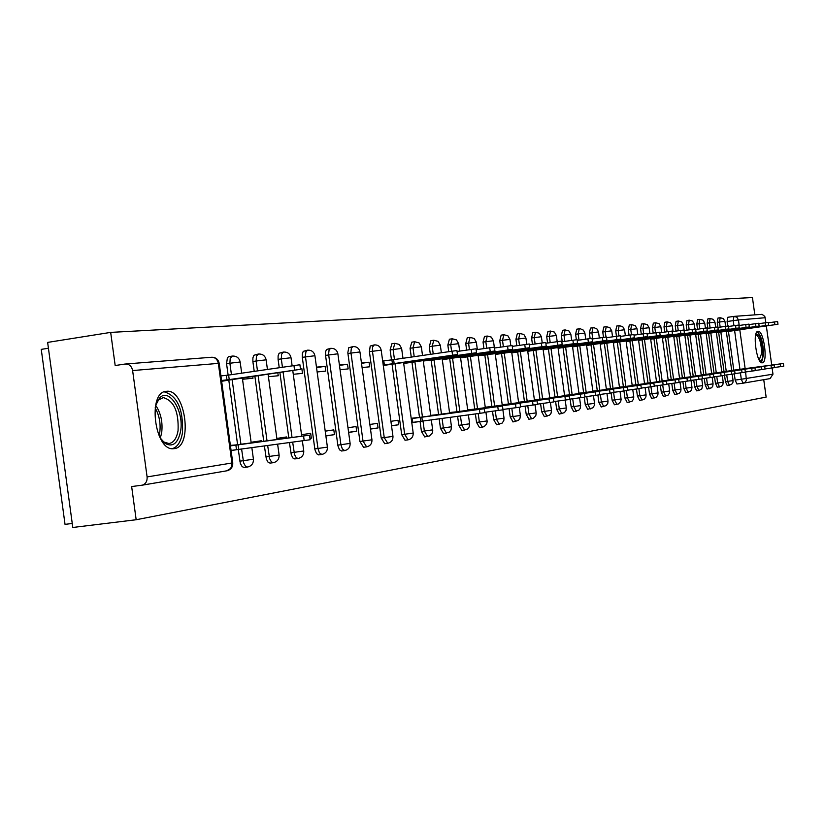 <?xml version="1.0" encoding="UTF-8"?>
<svg xmlns="http://www.w3.org/2000/svg" width="825" height="825" viewBox="0 0 825 825"><rect width="100%" height="100%" fill="white"/><g stroke="black" fill="none" stroke-linecap="round" stroke-linejoin="round"><path stroke-width="1.24" d="M724.536 375.21L725.423 381.666L727.268 385.646M714.543 376.767L715.44 383.305L717.327 387.327M704.282 378.376L705.189 384.976L707.118 389.06M693.743 380.026L694.66 386.708L696.589 390.844L698.868 390.534L696.95 386.399L696.032 379.717M682.914 381.728L683.842 388.472L685.864 392.659M671.787 383.47L672.726 390.297L674.788 394.536M660.34 385.265L661.289 392.174L663.403 396.464M648.563 387.111L649.523 394.092L651.688 398.454M636.446 389.008L637.416 396.082L639.643 400.496M564.589 395.618L627.443 387.069L627.908 390.411L623.947 390.968L624.958 398.124L627.227 402.59M611.119 392.978L612.119 400.218L614.45 404.755M597.888 395.051L598.888 402.383L601.281 406.993M584.234 397.186L585.255 404.621L587.709 409.293M570.116 399.104L571.189 406.921L573.715 411.665M555.586 401.373L556.669 409.303L559.268 414.109M540.581 403.714L541.685 411.757L544.356 416.635M525.092 406.147L526.206 414.294L528.949 419.244M509.077 408.653L510.211 416.914L513.037 421.946M492.515 411.242L493.67 419.616L496.578 424.731M475.386 413.933L476.551 422.421L479.552 427.618M457.597 416.305L458.824 425.318L461.918 430.609M439.158 418.77L440.468 428.33L443.654 433.702M420.059 421.369L421.441 431.444L424.731 436.91M392.071 364.227L401.703 434.682L405.106 440.23M374.117 344.943L370.198 346.057L369.414 351.677L381.212 438.034L384.728 443.685M352.739 346.624L348.738 347.758L347.83 352.791L359.937 441.519L363.567 447.263M330.516 348.367L326.432 349.522L325.545 351.955L325.555 355.379L337.93 445.83L339.518 449.842L341.571 450.997M307.405 350.192L303.239 351.368L302.301 353.853L302.301 357.338L314.913 449.615L316.563 453.698L318.698 454.874M289.441 442.561L291.308 454.936L292.999 458.102L294.876 458.906M264.382 445.892L266.351 459.061L268.104 462.289L270.074 463.114M238.25 449.377L240.333 463.372L242.148 466.661L244.2 467.497M166.403 391.318C147.046 391.71 154.677 451.77 173.714 448.676L174.209 448.625C193.246 447.14 185.501 388.637 166.629 391.298L166.403 391.318M758.031 331.299C752.122 331.073 756.556 364.062 762.279 362.814L762.372 362.804C768.209 362.691 763.775 330.155 758.072 331.289L758.031 331.299M754.813 314.758L752.441 297.526L110.674 332.392L115.18 365.537L125.153 364.021C129.123 363.877 131.608 366.052 132.619 370.559L147.097 476.922L231.907 463L218.336 363.392L132.619 370.559M48.428 348.243L41.25 349.367L65.031 524.36L72.249 523.473M147.097 476.922C147.366 481.161 145.778 483.904 142.323 485.152L131.649 486.564L136.166 519.74L72.796 527.474L47.633 342.406L110.674 332.392M745.604 371.951L746.388 380.253L745.326 382.088L743.098 383.192L736.911 384.007L735.147 380.077L734.302 373.89M733.786 370.157L728.454 331.413M727.722 326.05L727.093 321.523L733.25 320.636L733.91 316.398L727.774 317.285L727.093 321.523M136.166 519.74L766.136 397.093L763.744 379.675M734.415 316.357L762.114 314.335L764.806 316.439L765.889 322.678M766.332 325.937L771.715 365.052M772.118 367.981L772.973 374.179L770.076 378.603L743.366 383.14M231.093 450.574L236.032 449.811L231.083 450.471M235.373 444.984L230.381 445.376M221.647 381.305L226.586 380.469M261.618 441.561L261.504 440.715L251.109 442.272M242.519 379.263L252.976 378.232L252.728 376.365M286.76 438.199L286.595 436.951L276.849 438.415M268.434 376.716L278.242 375.757L277.829 372.683M309.942 438.426L311.334 438.209L309.942 438.395M311.334 438.209L310.674 433.342L301.527 434.713M293.287 374.282L302.486 373.385L301.826 368.528L300.434 368.723M325.875 435.971L334.455 434.641L325.854 435.796M334.455 434.641L333.805 429.877L325.225 431.166M317.14 371.951L325.782 371.106L325.132 366.341L316.542 367.589M348.624 432.465L356.678 431.217L348.604 432.3M356.678 431.217L356.039 426.546L347.975 427.752M340.055 369.703L348.16 368.909L347.531 364.238L339.467 365.413M370.487 429.093L378.056 427.927L370.466 428.938M378.056 427.927L377.427 423.338L369.858 424.473M362.082 367.548L369.703 366.805L369.074 362.216L361.505 363.32M391.535 425.844L398.63 424.751L391.514 425.7M398.63 424.751L398.011 420.255L390.906 421.317M383.274 365.475L390.39 364.464M411.788 422.73L418.45 421.699L411.768 422.596M417.893 417.574L411.18 418.285M403.683 363.474L410.365 362.515M437.013 414.707L430.712 415.357M438.415 359.174L429.619 360.638M455.462 411.933L449.543 412.531M442.303 359.69L448.192 358.823M473.261 409.262L467.703 409.808M460.597 357.895L466.115 357.07M490.463 406.684L485.244 407.179M491.958 353.987L483.44 355.379M507.076 404.188L502.177 404.642M495.32 354.492L500.167 353.75M523.153 401.775L518.554 402.188M511.799 352.883L516.357 352.162M538.694 399.434L534.394 399.816M527.742 351.316L532.012 350.635M553.75 397.176L549.718 397.516M543.18 349.81L547.171 349.15M568.332 394.989L564.548 395.299M558.113 348.346L561.846 347.717M582.46 392.865L578.923 393.143M572.581 346.923L576.077 346.335M596.155 390.813L592.845 391.05M586.606 345.551L589.865 344.984M609.438 388.812L606.344 389.029M600.198 344.221L603.25 343.674M622.328 386.873L619.441 387.069M613.387 342.932L616.234 342.406M634.848 384.997L632.156 385.162M626.185 341.674L628.836 341.179M647.006 383.171L644.5 383.316M638.622 340.457L641.077 339.983M658.814 381.397L656.483 381.511M650.688 339.281L652.977 338.817M670.302 379.675L668.137 379.768M662.423 338.126L664.538 337.693M681.471 377.994L679.46 378.067M673.829 337.012L675.778 336.59M692.33 376.365L690.473 376.417M684.915 335.919L686.72 335.528M702.9 374.777L701.188 374.818M695.702 334.868L697.362 334.486M713.192 373.23L711.624 373.251M706.21 333.836L707.726 333.475M723.216 371.724L721.772 371.735M716.43 332.836L717.822 332.485M724.041 371.621L718.647 332.372M717.967 327.432L717.265 322.348L719.472 322.028L720.173 317.738L723.308 318.553L724.938 321.338L719.472 322.028L720.173 327.113M714.038 373.117L708.572 333.352M707.881 328.309L707.18 323.194L709.407 322.874L710.139 318.522L713.305 319.347L714.966 322.173L709.407 322.874L710.108 327.989M703.766 374.663L698.228 334.362M697.527 329.216L696.816 324.07L699.074 323.751L699.827 319.337L703.044 320.172L704.725 323.029L699.074 323.751L699.786 328.886M693.227 376.241L687.607 335.393M686.885 330.144L686.183 324.968L688.462 324.637L689.246 320.162L692.505 321.018L694.196 323.916L688.462 324.637L689.174 329.814M682.388 377.871L676.696 336.466M675.964 331.093L675.242 325.896L677.552 325.555L678.367 321.018L681.667 321.884L683.389 324.823L677.552 325.555L678.274 330.763M671.241 379.552L665.476 337.559M664.723 332.062L664.012 326.834L666.342 326.504L667.188 321.905L670.529 322.771L672.282 325.751L666.342 326.504L667.064 331.733M659.794 381.263L653.947 338.683M653.173 333.073L652.451 327.814L654.813 327.473L655.689 322.802L659.082 323.689L660.856 326.71L654.813 327.473L655.535 332.733M648.007 383.037L642.077 339.838M641.283 334.094L640.561 328.814L642.953 328.463L643.871 323.73L647.305 324.627L649.1 327.7L642.953 328.463L643.686 333.754M635.879 384.863L629.867 341.034M629.052 335.156L628.33 329.845L630.754 329.495L631.702 324.689L635.188 325.597L637.003 328.711L630.754 329.495L631.486 334.816M623.391 386.739L617.286 342.262M616.461 336.239L615.728 330.907L618.183 330.557L619.173 325.669L622.71 326.597L624.556 329.752L618.183 330.557L618.925 335.909M610.531 388.668L604.343 343.52M603.498 337.363L602.755 332.001L605.241 331.64L606.272 326.69L609.861 327.628L611.727 330.835L605.241 331.64L605.983 337.043M597.279 390.658L590.989 344.819M590.133 338.528L589.39 333.135L591.907 332.764L592.979 327.731L594.072 327.7L597.032 329.041L598.517 331.939L591.907 332.764L592.752 338.91M583.615 392.71L577.232 346.17M576.355 339.735L575.602 334.29L578.16 333.919L579.274 328.804L580.387 328.783L583.388 330.144L584.894 333.083L578.16 333.919L579.006 340.117M569.528 394.824L563.042 347.552M562.248 341.725L561.392 335.486L563.98 335.115L565.135 329.918L568.889 330.907L570.848 334.259L563.98 335.115L564.836 341.354M554.988 397.011L548.398 348.975M547.583 343.014L546.727 336.724L549.347 336.342L550.553 331.062L554.359 332.062L556.349 335.476L549.347 336.342L550.203 342.633M539.973 399.269L533.29 350.45M532.445 344.334L531.578 338.002L534.239 337.621L535.497 332.248L539.364 333.269L541.386 336.734L534.239 337.621L535.105 343.953M524.463 401.589L517.667 351.976M516.811 345.706L515.934 339.323L518.626 338.931L519.936 333.475L523.875 334.507L525.927 338.023L518.626 338.931L519.502 345.314M508.437 404.002L501.528 353.554M500.651 347.108L499.775 340.684L502.497 340.292L503.869 334.733L507.87 335.785L509.953 339.364L502.497 340.292L503.374 346.717M491.865 406.488L484.842 355.173M483.935 348.562L483.048 342.097L485.822 341.694L487.245 336.043L491.308 337.105L493.433 340.756L485.822 341.694L486.698 348.16M474.726 409.066L467.579 356.864M466.641 350.068L465.754 343.551L468.559 343.148L470.054 337.394L474.189 338.477L476.345 342.189L468.559 343.148L469.446 349.656M456.968 411.737L449.697 358.607M448.738 351.615L447.841 345.067L450.687 344.644L452.255 338.786L456.462 339.9L458.648 343.674L450.687 344.644L451.584 351.202M438.58 414.49L431.176 360.412M430.341 354.296L429.299 346.634L432.176 346.201L433.816 340.24L438.096 341.364L440.323 345.211L432.176 346.201L433.228 353.873M419.512 417.357L411.984 362.278M411.273 357.07L410.066 348.253L412.995 347.82L414.697 341.746L419.059 342.891L421.327 346.799L412.995 347.82L414.202 356.647M391.473 359.844L390.122 349.934L393.092 349.491L394.876 343.303L399.321 344.468L401.631 348.449L393.092 349.491L394.463 359.514M288.812 437.92L279.871 372.384M279.221 367.62L278.097 359.38L281.304 358.906L281.603 354.142L283.573 352.048C287.605 351.904 290.091 353.791 291.019 357.73L281.304 358.906L282.428 367.146M263.752 441.282L254.853 376.045M254.203 371.302L252.873 361.505L256.132 361.02L256.451 356.163L258.514 354.018C262.639 353.863 265.165 355.802 266.124 359.824L256.132 361.02L257.472 370.827M237.6 444.685L228.803 380.139M228.123 375.117L226.566 363.722L229.886 363.227L230.227 358.267L232.392 356.07C236.6 355.915 239.188 357.895 240.168 362L229.886 363.227L231.443 374.653M383.965 360.824L382.656 360.948M369.074 362.216L361.453 362.928M347.531 364.238L339.405 365.001M325.132 366.341L316.48 367.146M301.826 368.528L300.424 368.651M732.982 370.26L731.662 370.25M726.392 331.867L727.65 331.526M720.112 317.749L717.967 318.058L717.265 322.348M710.077 318.532L707.912 318.852L707.18 323.194M699.765 319.347L697.579 319.657L696.816 324.07M689.184 320.172L686.967 320.502L686.183 324.968M678.305 321.028L676.067 321.358L675.242 325.896M667.116 321.915L664.857 322.235L664.012 326.834M655.617 322.812L653.328 323.142L652.451 327.814M643.789 323.74L641.479 324.081L640.561 328.814M631.62 324.699L629.279 325.04L628.33 329.845M619.09 325.689L616.718 326.03L615.728 330.907M606.179 326.7L603.787 327.051L602.755 332.001M592.886 327.742L590.463 328.103L589.39 333.135M579.171 328.824L576.727 329.185L575.602 334.29M565.032 329.938L562.557 330.299L561.392 335.486M550.44 331.083L547.934 331.454L546.727 336.724M535.384 332.269L532.847 332.64L531.578 338.002M519.822 333.486L517.254 333.867L515.934 339.323M503.745 334.754L501.146 335.136L499.775 340.684M487.121 336.064L484.492 336.445L483.048 342.097M469.91 337.415L467.249 337.807L465.754 343.551M452.11 338.817L449.408 339.209L447.841 345.067M433.661 340.261L430.928 340.663L429.299 346.634M414.542 341.767L411.778 342.179L410.066 348.253M394.701 343.324L391.906 343.736L390.122 349.934M283.336 352.079L279.087 353.275L278.108 355.823L278.097 359.38M258.266 354.049L253.914 355.276L252.893 357.864L252.873 361.505M232.124 356.111L228.7 356.637L227.391 357.751L226.566 363.722M230.453 445.882L309.499 435.177L230.422 445.644M310.128 439.746L231.072 450.429M238.745 449.305L238.126 444.778M220.914 375.932L228.618 375.076L229.237 379.603L221.543 380.48M221.636 381.191L300.517 369.301L229.237 379.603M228.618 375.076L299.887 364.753M155.482 405.807L159.524 398.083C169.094 387.018 184.346 411.407 180.582 431.238C177.963 443.417 172.807 447.48 165.113 443.417L159.957 437.662M161.896 440.385L163.721 441.922L168.919 443.53C173.59 442.808 176.632 438.508 178.056 430.65C178.86 411.675 173.92 400.651 163.257 397.588L158.544 399.97L156.585 402.662M172.26 448.666C177.478 447.129 180.881 441.849 182.459 432.836C183.459 409.489 177.396 395.825 164.268 391.844M755.896 334.115C759.856 333.929 762.207 340.436 762.96 353.626C762.692 359.143 761.568 361.484 759.588 360.669M759.206 360.02L761.671 353.296C761.269 342.86 759.361 336.683 755.978 334.775L755.71 334.826M761.454 362.629L763.599 354.564C763.238 342.787 761.093 335.177 757.164 331.712M411.232 418.646L484.223 408.746L411.211 418.471M484.223 408.746L484.76 412.634L479.954 413.315L412.789 422.379L412.263 418.512M411.757 422.524L412.789 422.379M422.348 421.018L421.823 417.161M430.753 415.718L502.466 405.983L430.733 415.552M502.466 405.983L502.992 409.808L484.708 412.294M449.584 412.892L520.059 403.322L449.563 412.727M520.059 403.322L520.575 407.076L502.951 409.468M467.754 410.159L537.023 400.754L467.734 410.004M537.023 400.754L537.529 404.446L520.523 406.756M485.286 407.529L553.4 398.279L485.265 407.375M553.4 398.279L553.895 401.899L537.488 404.137M502.229 404.982L569.219 395.887L502.208 404.838M569.219 395.887L569.704 399.444L553.853 401.6M518.605 402.528L584.512 393.566L518.585 402.383M584.512 393.566L584.987 397.073L569.673 399.156M534.435 400.146L599.29 391.328L534.414 400.012M599.29 391.328L599.765 394.783L584.946 396.794M549.759 397.846L613.594 389.173L549.739 397.712M613.594 389.173L614.058 392.556L599.723 394.515M627.443 387.069L564.578 395.495M623.494 387.626L623.947 390.968L614.027 392.298M578.964 393.463L640.86 385.048L578.944 393.339M641.303 388.327L627.866 390.163M592.886 391.37L653.854 383.078L592.876 391.256M653.854 383.078L654.297 386.317L641.273 388.09M606.385 389.338L666.456 381.171L606.375 389.225M666.456 381.171L666.899 384.357L654.266 386.079M619.493 387.368L678.686 379.325L619.472 387.265M678.686 379.325L679.109 382.46L666.868 384.13M382.666 361.01L393.608 359.638L394.144 363.577L383.202 364.949M383.842 365.413L457.473 354.492L394.144 363.577M393.608 359.638L456.926 350.522L457.473 354.492M414.119 360.824L414.222 361.628L403.611 362.959M403.91 363.454L476.551 352.698L414.222 361.628M457.06 351.46L476.015 348.8L476.551 352.698M433.465 358.978L433.568 359.741L423.277 361.041M438.436 359.287L494.938 350.965L433.568 359.741M476.138 349.697L494.412 347.15M452.131 357.194L452.234 357.926L442.241 359.195M442.303 359.669L512.655 349.284L452.234 357.926M494.526 347.995L512.139 345.531L512.655 349.284M470.137 355.472L470.24 356.183L460.536 357.4M460.597 357.864L529.753 347.676L470.24 356.183M512.253 346.366L529.248 343.984L529.753 347.676M487.534 353.812L487.627 354.492L478.191 355.678M491.978 354.08L546.253 346.118L487.627 354.492M529.351 344.788L545.758 342.509M504.333 352.203L504.426 352.863L495.248 354.018M495.309 354.441L562.186 344.613L504.426 352.863M545.861 343.262L561.701 341.065M520.575 350.646L520.658 351.275L511.737 352.409M511.789 352.822L577.593 343.159L520.658 351.275M561.804 341.798L577.118 339.663L577.593 343.159M536.291 349.14L536.374 349.748L527.68 350.852M527.732 351.254L592.494 341.756L536.374 349.748M577.211 340.374L592.02 338.312L592.494 341.756M551.492 347.686L551.574 348.274L543.108 349.346M543.17 349.728L606.901 340.395L551.574 348.274M592.113 339.003L606.437 337.002L606.901 340.395M566.218 346.273L566.29 346.84L558.051 347.882M558.102 348.263L620.864 339.085L566.29 346.84M606.53 337.673L620.4 335.754M580.48 344.912L580.553 345.458L572.519 346.469M572.571 346.83L634.373 337.807L580.553 345.458M620.493 336.394L633.92 334.527L634.373 337.807M594.309 343.582L594.382 344.118L586.544 345.108M586.596 345.458L647.47 336.569L594.382 344.118M634.012 335.146L647.027 333.341L647.47 336.569M607.716 342.303L600.136 343.778M600.188 344.118L660.165 335.373L607.788 342.808M647.109 333.939L659.732 332.197M620.72 341.055L613.326 342.488M613.377 342.818L672.488 334.207L620.792 341.55M659.814 332.774L672.055 331.073L672.488 334.207M632.197 385.461L690.546 377.53L632.187 385.358M690.546 377.53L690.968 380.614L679.078 382.243M633.352 339.838L626.134 341.241M626.175 341.56L684.441 333.083L633.414 340.323M672.127 331.64L684.018 329.99L684.441 333.083M644.542 383.615L702.065 375.787L644.531 383.512M702.065 375.787L702.477 378.83L690.938 380.407M645.614 338.662L638.56 340.034M638.602 340.333L696.042 331.99L645.676 339.127M684.09 330.547L695.63 328.948L696.042 331.99M656.525 381.81L713.243 374.096L656.514 381.707M713.243 374.096L713.656 377.097L702.446 378.623M657.525 337.518L650.636 338.848M650.667 339.147L707.314 330.928L657.587 337.972M695.702 329.474L706.901 327.927L707.314 330.928M668.178 380.057L724.113 372.446L668.167 379.964M724.113 372.446L724.525 375.406L713.635 376.891M669.096 336.404L662.362 337.703M662.403 337.992L718.266 329.897L669.158 336.847M706.973 328.443L717.863 326.937L718.266 329.897M679.501 378.355L734.683 370.848L679.491 378.262M734.683 370.848L735.085 373.766L724.494 375.21M680.357 335.332L673.767 336.59M673.808 336.878L728.908 328.886L680.408 335.754M717.925 327.432L728.506 325.968L728.908 328.886M684.812 335.198L690.535 376.808L744.954 369.301L690.504 376.613M744.954 369.301L745.346 372.178L735.054 373.581M691.298 334.28L684.833 335.198M684.894 335.785L739.262 327.907L691.36 334.692M728.578 326.452L738.87 325.029L739.262 327.907M701.229 375.097L754.947 367.785L701.219 375.004M754.947 367.785L755.339 370.621L745.326 371.993M701.951 333.248L695.65 334.455M695.681 334.723L749.337 326.958L702.013 333.651M738.932 325.504L748.945 324.122L749.337 326.958M711.655 373.529L764.682 366.31L711.645 373.447M764.682 366.31L765.064 369.115L755.318 370.446M712.326 332.258L706.148 333.434M706.19 333.692L759.134 326.04L712.377 332.65M749.007 324.586L758.752 323.235L759.134 326.04M721.813 372.003L774.149 364.877L721.803 371.92M774.149 364.877L774.531 367.641L765.043 368.94M722.422 331.289L716.378 332.434M716.409 332.692L768.683 325.132L722.473 331.671M758.814 323.678L768.302 322.369L768.683 325.132M731.703 370.518L783.368 363.485L731.692 370.435M783.368 363.485L783.75 366.207L774.51 367.476M732.249 330.34L726.33 331.464M726.371 331.712L777.975 324.256L732.301 330.712M768.364 322.802L777.604 321.533L777.975 324.256M729.475 385.347L727.629 381.377L726.743 374.911M725.423 381.666L733.085 380.593L732.208 374.179M719.555 387.038L717.678 383.006L716.77 376.468M715.44 383.305L723.216 382.212L722.329 375.726M709.376 388.761L707.448 384.677L706.54 378.077M705.189 384.976L713.078 383.873L712.181 377.314M698.919 390.534L701.807 388.853L702.673 385.584L694.66 386.708M688.174 392.349L686.153 388.173L685.224 381.408M683.842 388.472L691.979 387.338L691.02 380.397M677.129 394.226L675.067 389.988L674.128 383.151M672.726 390.297L680.986 389.142L680.017 382.109M665.765 396.155L663.661 391.854L662.712 384.945M661.289 392.174L669.683 390.998L668.704 383.883M654.091 398.135L651.925 393.772L650.966 386.781M649.523 394.092L658.051 392.906L657.061 385.698M642.067 400.166L639.849 395.752L638.88 388.678M637.416 396.082L646.088 394.866L645.088 387.575M629.692 402.27L627.413 397.794L626.433 390.627M624.958 398.124L633.765 396.887L632.754 389.503M616.945 404.436L614.604 399.888L613.614 392.628M612.119 400.218L621.081 398.96M603.807 406.653L601.415 402.053L600.363 394.422M598.888 402.383L608.004 401.105L606.963 393.535M590.267 408.952L587.802 404.281L586.75 396.557M585.255 404.621L594.526 403.322L593.474 395.649M576.304 411.324L573.777 406.581L572.705 398.753M571.189 406.921L580.625 405.601L579.562 397.836M561.887 413.768L559.298 408.952L558.205 401.022M556.669 409.303L566.28 407.952L565.208 400.084M547.016 416.285L544.345 411.407L543.242 403.363M541.685 411.757L551.471 410.376L550.388 402.404M531.651 418.894L528.908 413.933L527.783 405.787M526.206 414.294L536.178 412.882M515.769 421.585L512.944 416.553L511.809 408.282M510.211 416.914L520.379 415.48L519.255 407.272M499.342 424.37L496.433 419.255L495.289 410.871M493.67 419.616L504.034 418.162L502.889 409.829M482.357 427.247L479.356 422.049L478.201 413.552M476.551 422.421L487.121 420.915M464.774 430.227L461.68 424.947L460.443 415.924M458.824 425.318L469.621 423.802L468.394 414.862M446.552 433.321L443.365 427.948L442.056 418.388M440.468 428.33L451.481 426.772L450.192 417.295M427.67 436.518L424.38 431.062L422.988 420.936M421.441 431.444L432.692 429.846M408.086 439.838L404.683 434.29L395.041 363.794M401.703 434.682L413.201 433.043M387.75 443.293L384.244 437.632L372.353 350.543L372.632 346.84L374.302 344.912C378.025 344.778 380.315 346.531 381.181 350.171L369.414 351.677M381.212 438.034L392.968 436.373L381.191 350.202M366.64 446.872L363.01 441.117L350.893 352.337L351.368 348.078L352.935 346.593C356.73 346.459 359.071 348.243 359.948 351.945L347.913 353.492M359.937 441.519L371.951 439.797M344.695 450.584L342.344 448.996L340.931 444.727L328.587 354.203L329.093 349.862L330.722 348.336C334.589 348.202 336.982 350.017 337.879 353.801L325.555 355.379M337.817 445.139L350.12 443.396L337.879 353.801M321.863 454.462L319.419 452.843L317.976 448.491L305.384 356.142L305.92 351.708L307.622 350.161C311.572 350.017 314.005 351.873 314.923 355.73L302.301 357.338M314.799 448.913L327.401 447.119L314.923 355.771M298.103 458.483L296.216 457.679L294.525 454.513L292.669 442.138M290.843 452.832L303.744 450.976M273.343 462.681L271.373 461.866L269.631 458.638L267.651 445.459M265.887 456.916L279.118 455.039L277.623 444.139M247.531 467.063L245.479 466.228L243.664 462.938L241.57 448.934M239.858 461.185L253.419 459.226M735.147 380.077L741.304 379.252L740.427 372.859M739.942 369.332L734.611 330.516M733.941 325.689L733.25 320.636L738.447 319.956L739.21 325.463M739.788 329.711L745.15 368.651M736.911 384.007L743.067 383.192L741.304 379.252L772.973 374.179M765.208 317.728L738.447 319.956L736.89 317.202L733.91 316.398M726.248 371.322L720.854 332.052M716.275 372.817L710.81 333.032M706.035 374.354L700.487 334.043M695.506 375.932L689.896 335.074M684.698 377.561L679.006 336.136M673.582 379.232L667.817 337.219M662.155 380.944L656.308 338.343M650.399 382.718L644.469 339.498M638.303 384.532L632.29 340.684M625.855 386.399L619.75 341.911M613.027 388.327L606.829 343.169M599.806 390.318L593.515 344.458M586.173 392.36L579.789 345.799M572.117 394.474L565.63 347.181M557.607 396.66L551.028 348.604M542.633 398.908L535.941 350.068M527.165 401.228L520.358 351.584M511.17 403.631L504.261 353.152M494.639 406.117L487.606 354.781M477.531 408.684L470.384 356.452M459.814 411.345L452.543 358.194M441.468 414.109L434.063 359.989M422.452 416.965L414.913 361.855M292.029 437.487L283.078 371.92M267.022 440.839L258.122 375.571M240.931 444.242L232.124 379.655M240.168 362.051L241.684 373.147M266.135 359.865L267.424 369.363M291.029 357.772L292.112 365.722M458.659 343.695L459.669 351.079M476.345 342.21L477.345 349.522M556.349 335.497L557.195 341.622M624.556 329.773L625.371 335.682M649.1 327.711L649.904 333.537M125.967 363.959L211.231 357.287C215.016 357.153 217.377 359.184 218.336 363.392L219.213 363.412M226.927 470.786L142.096 485.203M142.323 485.152L227.349 470.714C231.144 469.466 232.949 466.847 232.763 462.846L231.907 463L231.773 465.929L230.588 468.497L226.71 470.838M236.486 449.656L235.868 445.108M304.198 440.602L303.569 436.012M226.349 375.282L226.968 379.82M293.937 365.454L294.566 370.043M155.647 405.219C160.916 413.098 162.917 422.328 161.659 432.919L160.287 438.178M159.07 435.806L159.72 432.805C160.885 423.689 159.359 415.367 155.131 407.839M420.719 421.276L420.183 417.409M479.954 413.315L479.418 409.417M498.3 410.468L497.774 406.642M515.986 407.725L515.47 403.961M533.043 405.075L532.538 401.383M549.512 402.528L549.017 398.887M565.414 400.053L564.929 396.485M580.79 397.671L580.305 394.164M595.65 395.361L595.176 391.906M610.026 393.133L609.562 389.73M637.426 388.874L636.982 385.584M650.492 386.853L650.048 383.615M663.156 384.883L662.722 381.697M675.448 382.975L675.015 379.84M391.906 359.803L392.442 363.743M383.79 360.845L384.326 364.794M451.997 351.141L452.543 355.111M412.479 361.061L412.582 361.783M404.559 362.206L404.642 362.814M471.199 349.398L471.735 353.296M431.898 359.205L431.991 359.896M424.143 360.329L424.225 360.907M489.71 347.727L490.236 351.553M450.615 357.411L450.708 358.081M443.025 358.514L443.108 359.061M507.54 346.108L508.056 349.872M468.672 355.688L468.765 356.328M461.247 356.761L461.319 357.287M524.752 344.551L525.257 348.243M486.111 354.018L486.203 354.626M478.84 355.059L478.902 355.575M541.355 343.045L541.86 346.675M502.961 352.399L503.044 352.997M557.401 341.591L557.886 345.159M519.255 350.842L519.327 351.409M572.901 340.189L573.385 343.695M535.002 349.326L535.085 349.882M587.895 338.827L588.369 342.282M550.254 347.861L550.327 348.397M602.394 337.518L602.869 340.911M565.012 346.448L565.084 346.964M616.44 336.249L616.894 339.591M630.042 335.012L630.486 338.302M643.211 333.826L643.655 337.054M655.988 332.661L656.432 335.847M668.384 331.547L668.817 334.682M687.369 381.129L686.947 378.036M680.408 330.454L680.831 333.548M698.94 379.325L698.528 376.282M692.082 329.392L692.505 332.444M710.181 377.582L709.768 374.581M703.416 328.371L703.828 331.372M721.102 375.891L720.699 372.931M714.44 327.37L714.842 330.33M673.726 336.27L679.553 378.355M731.723 374.241L731.321 371.322M725.144 326.401L725.546 329.319M742.046 372.642L741.654 369.755M735.56 325.463L735.962 328.34M752.091 371.075L751.699 368.239M745.697 324.545L746.078 327.381M761.867 369.559L761.485 366.754M755.556 323.647L755.937 326.452M771.385 368.084L771.004 365.32M765.146 322.781L765.528 325.545M780.646 366.651L780.275 363.918M774.5 321.936L774.871 324.658M727.227 385.646L731.589 384.419L732.92 382.48L733.085 380.593M717.276 387.338L721.7 386.09L722.865 384.574L723.216 382.212M707.077 389.07L711.542 387.802L712.728 386.265L713.078 383.873M685.812 392.669L690.401 391.37L691.618 389.792L691.979 387.338M674.737 394.546L679.387 393.236L680.8 391.153L680.986 389.142M663.352 396.474L668.054 395.144L669.498 393.04L669.683 390.998M651.637 398.454L656.411 397.114L657.865 394.969L658.051 392.906M639.581 400.496L644.418 399.135L645.893 396.969L646.088 394.866M627.175 402.6L632.074 401.218L633.569 399.022L633.765 396.887M614.398 404.766L618.441 403.961L620.678 401.641L621.122 399.506L620.049 391.493M601.229 407.003L606.262 405.58L607.808 403.312L608.004 401.105M587.648 409.303L592.752 407.859L594.32 405.549L594.526 403.322M573.643 411.675L578.83 410.211L580.212 408.406L580.625 405.601M559.195 414.119L564.455 412.634L566.074 410.252L566.28 407.952M544.283 416.646L549.615 415.14L551.048 413.273L551.471 410.376M528.877 419.255L533.29 418.378L535.745 415.831L536.229 413.49L535.074 404.807M512.954 421.957L518.451 420.399L519.936 418.471L520.379 415.48M496.495 424.741L502.074 423.163L503.807 420.626L504.034 418.162M479.459 427.628L484.069 426.711L486.657 424.029L487.173 421.565L485.915 412.129M461.825 430.619L467.589 428.99L469.147 426.958L469.621 423.802M443.561 433.713L449.419 432.052L451.007 429.99L451.481 426.772M424.627 436.92L429.464 435.961L432.207 433.125L432.743 430.526L431.32 419.822M404.993 440.241L407.973 439.859C411.572 439.034 413.315 436.765 413.201 433.053L403.538 362.361M384.615 443.695L387.637 443.303C391.308 442.468 393.082 440.158 392.968 436.373M363.454 447.284L366.517 446.882C370.26 446.026 372.075 443.675 371.951 439.818L359.948 351.945M341.447 451.007L344.561 450.605C348.387 449.738 350.233 447.336 350.12 443.396M318.563 454.884L321.729 454.472C325.627 453.585 327.525 451.141 327.401 447.119M294.752 458.927L297.959 458.504C301.94 457.597 303.878 455.101 303.755 451.007L302.363 440.849M269.93 463.124L273.199 462.701C277.262 461.783 279.242 459.226 279.118 455.039M244.045 467.517L247.366 467.084C251.532 466.135 253.553 463.526 253.43 459.257L251.831 447.562M165.505 391.463L166.629 391.298M242.333 377.881L251.202 442.953M268.073 374.117L276.994 439.508M292.762 370.497L301.733 436.198M401.631 348.449L402.971 358.277M421.327 346.799L422.513 355.431M423.204 360.463L430.784 415.913M440.323 345.211L441.354 352.688M442.159 358.638L449.615 413.077M460.453 356.874L467.775 410.334M478.118 355.162L485.317 407.694M493.433 340.756L494.309 347.139M495.186 353.523L502.25 405.147M509.953 339.364L510.809 345.665M511.675 351.924L518.626 402.683M525.927 338.023L526.783 344.272M527.618 350.388L534.456 400.3M541.386 336.734L542.231 342.922M543.046 348.903L549.78 397.99M557.989 347.459L564.609 395.763M570.848 334.259L571.684 340.364M572.467 346.057L578.985 393.597M584.894 333.083L585.729 339.147M586.493 344.706L592.907 391.504M598.517 331.939L599.342 337.961M600.084 343.386L606.406 389.472M611.727 330.835L612.552 336.806M613.274 342.117L619.503 387.502M626.082 340.88L632.218 385.584M637.003 328.711L637.818 334.599M638.509 339.673L644.552 383.728M650.585 338.508L656.545 381.923M660.856 326.71L661.65 332.506M662.32 337.373L668.198 380.17M672.282 325.751L673.066 331.506M683.389 324.823L684.173 330.526M694.196 323.916L694.898 329.02M695.609 334.156L701.25 375.2M701.755 378.943L702.673 385.584M704.725 323.029L705.416 328.092M706.107 333.145L711.676 373.622M714.966 322.173L715.657 327.205M716.337 332.155L721.823 372.096M724.938 321.338L725.629 326.329M726.299 331.186L731.713 370.611M743.067 383.192L770.076 378.603M232.763 462.846L219.203 363.351C218.326 359.442 215.892 357.4 211.901 357.225M310.128 439.756L309.499 435.177M299.887 364.722L300.517 369.301M158.544 399.97L159.524 398.083M162.37 397.722L163.257 397.588M163.721 441.922L165.113 443.417M641.314 388.327L640.86 385.048M494.412 347.139L494.938 350.965M545.758 342.499L546.253 346.118M561.701 341.055L562.186 344.613M620.4 335.744L620.864 339.085M659.732 332.186L660.165 335.373"/></g></svg>
